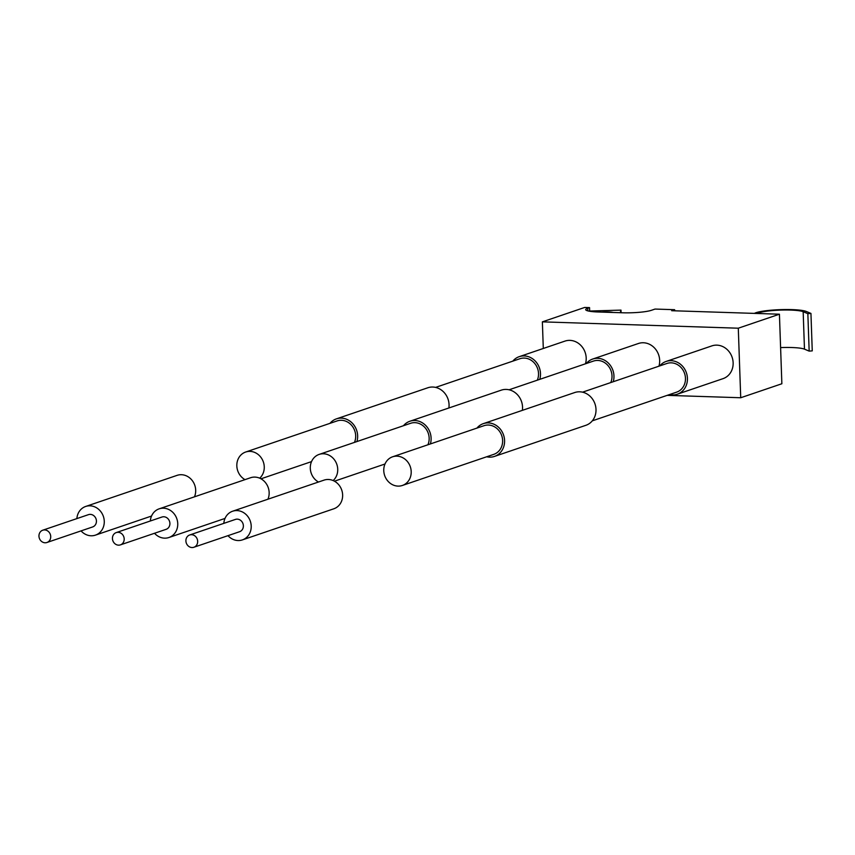 <?xml version="1.0" encoding="UTF-8"?>
<svg xmlns="http://www.w3.org/2000/svg" width="855" height="855" viewBox="0 0 855 855"><rect width="100%" height="100%" fill="white"/><g stroke="black" fill="none" stroke-linecap="round" stroke-linejoin="round"><path stroke-width="1.28" d="M232.613 511.226L324.045 480.125A15.144 13.552 71.2 0 1 328.395 479.484A15.144 13.552 71.2 0 1 342.363 492.469A15.144 13.552 71.2 0 1 333.792 508.8L242.371 539.9A15.144 13.552 -108.8 0 0 250.943 523.581A15.144 13.552 -108.8 0 0 236.974 510.585A15.144 13.552 -108.8 0 0 232.613 511.226A15.144 13.552 -108.8 0 0 223.818 523.367M227.996 535.658A15.144 13.552 -108.8 0 0 238.021 540.542A15.144 13.552 -108.8 0 0 242.371 539.9M189.692 534.974L235.403 519.423A6.487 5.803 71.2 0 1 237.273 519.145A6.487 5.803 71.2 0 1 243.258 524.714A6.487 5.803 71.2 0 1 239.582 531.714L193.871 547.264A6.487 5.803 -108.8 0 0 197.548 540.264A6.487 5.803 -108.8 0 0 191.563 534.696A6.487 5.803 -108.8 0 0 189.692 534.974A6.487 5.803 -108.8 0 0 186.016 541.974A6.487 5.803 -108.8 0 0 192.012 547.542A6.487 5.803 -108.8 0 0 193.871 547.264M154.52 533.274A15.144 13.552 -108.8 0 0 164.545 538.158A15.144 13.552 -108.8 0 0 168.905 537.517A15.144 13.552 -108.8 0 0 177.477 521.197A15.144 13.552 -108.8 0 0 163.497 508.201A15.144 13.552 -108.8 0 0 159.148 508.843L250.568 477.742A15.144 13.552 71.2 0 1 254.918 477.101A15.144 13.552 71.2 0 1 267.925 499.213M159.148 508.843A15.144 13.552 -108.8 0 0 150.341 520.984M116.227 532.59L161.937 517.04A6.487 5.803 71.2 0 1 163.797 516.762A6.487 5.803 71.2 0 1 169.792 522.33A6.487 5.803 71.2 0 1 166.116 529.331L120.405 544.881A6.487 5.803 -108.8 0 0 124.082 537.88A6.487 5.803 -108.8 0 0 118.086 532.312A6.487 5.803 -108.8 0 0 116.227 532.59A6.487 5.803 -108.8 0 0 112.55 539.591A6.487 5.803 -108.8 0 0 118.535 545.159A6.487 5.803 -108.8 0 0 120.405 544.881M612.682 312.46A8.924 1.272 -2 0 0 608.29 311.968A8.924 1.272 -2 0 0 602.038 312.118M539.751 379.353A17.303 15.486 -108.8 0 0 524.211 355.926A17.303 15.486 -108.8 0 0 519.231 356.663L564.941 341.113A17.303 15.486 71.2 0 1 569.922 340.376A17.303 15.486 71.2 0 1 585.461 363.792M519.231 356.663A17.303 15.486 -108.8 0 0 512.829 361.131M613.227 381.736A17.303 15.486 -108.8 0 0 597.688 358.309A17.303 15.486 -108.8 0 0 592.707 359.047L638.418 343.496A17.303 15.486 71.2 0 1 643.398 342.759A17.303 15.486 71.2 0 1 658.938 366.175M592.707 359.047A17.303 15.486 -108.8 0 0 586.306 363.514M666.173 361.43L711.894 345.88A17.303 15.486 71.2 0 1 716.864 345.142A17.303 15.486 71.2 0 1 732.831 359.987A17.303 15.486 71.2 0 1 723.041 378.647L677.331 394.198A17.303 15.486 -108.8 0 0 687.121 375.548A17.303 15.486 -108.8 0 0 671.154 360.692A17.303 15.486 -108.8 0 0 666.173 361.43A17.303 15.486 -108.8 0 0 659.782 365.897M669.529 394.561A17.303 15.486 -108.8 0 0 672.351 394.935A17.303 15.486 -108.8 0 0 677.331 394.198M435.601 387.401L519.936 358.715A15.144 13.552 71.2 0 1 524.286 358.074A15.144 13.552 71.2 0 1 537.293 380.186M509.078 389.784L593.402 361.099A15.144 13.552 71.2 0 1 597.763 360.447A15.144 13.552 71.2 0 1 610.769 382.57M582.554 392.167L666.879 363.482A15.144 13.552 71.2 0 1 671.228 362.83A15.144 13.552 71.2 0 1 685.197 375.826A15.144 13.552 71.2 0 1 676.626 392.146L592.301 420.842M354.451 442.398A15.144 13.552 -108.8 0 0 341.444 420.286A15.144 13.552 -108.8 0 0 337.084 420.927L245.663 452.028A15.144 13.552 71.2 0 1 250.023 451.387A15.144 13.552 71.2 0 1 263.265 461.7A15.144 13.552 71.2 0 1 259.706 478.18M245 479.634A15.144 13.552 71.2 0 1 236.824 464.96A15.144 13.552 71.2 0 1 245.663 452.028M356.909 441.565A17.303 15.486 -108.8 0 0 341.369 418.138A17.303 15.486 -108.8 0 0 336.389 418.875L427.81 387.775A17.303 15.486 71.2 0 1 432.79 387.037A17.303 15.486 71.2 0 1 448.875 407.985M336.389 418.875A17.303 15.486 -108.8 0 0 329.987 423.343M427.917 444.782A15.144 13.552 -108.8 0 0 414.91 422.659A15.144 13.552 -108.8 0 0 410.56 423.31L319.139 454.411A15.144 13.552 71.2 0 1 323.489 453.77A15.144 13.552 71.2 0 1 336.731 464.083A15.144 13.552 71.2 0 1 333.172 480.563M318.477 482.017A15.144 13.552 71.2 0 1 310.29 467.343A15.144 13.552 71.2 0 1 319.139 454.411M430.375 443.937A17.303 15.486 -108.8 0 0 414.835 420.521A17.303 15.486 -108.8 0 0 409.866 421.259L501.287 390.147A17.303 15.486 71.2 0 1 506.256 389.42A17.303 15.486 71.2 0 1 522.352 410.368M409.866 421.259A17.303 15.486 -108.8 0 0 403.464 425.726M402.363 485.469L493.784 454.358A15.144 13.552 -108.8 0 0 502.355 438.038A15.144 13.552 -108.8 0 0 488.387 425.042A15.144 13.552 -108.8 0 0 484.026 425.683L392.605 456.794A15.144 13.552 71.2 0 1 396.966 456.153A15.144 13.552 71.2 0 1 410.934 469.139A15.144 13.552 71.2 0 1 402.363 485.469A15.144 13.552 71.2 0 1 398.013 486.11A15.144 13.552 71.2 0 1 384.034 473.114A15.144 13.552 71.2 0 1 392.605 456.794M483.332 423.642L574.752 392.531A17.303 15.486 71.2 0 1 579.733 391.804A17.303 15.486 71.2 0 1 595.7 406.649A17.303 15.486 71.2 0 1 585.91 425.298L494.479 456.41A17.303 15.486 -108.8 0 0 504.279 437.749A17.303 15.486 -108.8 0 0 488.312 422.904A17.303 15.486 -108.8 0 0 483.332 423.642A17.303 15.486 -108.8 0 0 476.93 428.099M486.687 456.773A17.303 15.486 -108.8 0 0 489.509 457.147A17.303 15.486 -108.8 0 0 494.479 456.41M620.217 312.706L620.997 310.119L589.661 311.038M613.046 312.47A9.191 1.315 -2 0 0 601.674 312.107M780.594 347.6A23.801 3.399 178 0 1 804.47 349.15L809.161 351.116L812.25 350.871L810.946 313.422L806.254 311.455A27.039 3.858 -2 0 0 779.91 309.66A27.039 3.858 -2 0 0 754.377 313.39M621.093 312.738L620.997 310.119M757.37 313.486A23.801 3.399 178 0 1 779.696 310.13A23.801 3.399 178 0 1 803.166 311.701L807.847 313.667L810.946 313.422M809.161 351.116L807.847 313.667M587.812 310.878L587.716 308.238A21.631 3.089 178 0 0 585.686 309.638A21.631 3.089 178 0 0 598.169 311.99L622.664 312.78A21.631 3.089 178 0 0 651.392 310.312L655.048 309.061L674.648 309.702L671.677 310.707L779.429 314.202L738.293 328.202L542.369 321.854L584.649 307.458L589.544 307.618L589.672 311.263M587.716 308.238L589.544 307.618M674.648 309.702L674.681 310.803M779.429 314.202L781.865 383.756L740.719 397.746L738.293 328.202M542.369 321.854L543.299 348.477M667.178 395.363L740.719 397.746M81.054 530.891A15.144 13.552 -108.8 0 0 91.079 535.775A15.144 13.552 -108.8 0 0 95.429 535.134A15.144 13.552 -108.8 0 0 104 518.814A15.144 13.552 -108.8 0 0 90.032 505.818A15.144 13.552 -108.8 0 0 85.671 506.459L177.092 475.359A15.144 13.552 71.2 0 1 181.452 474.717A15.144 13.552 71.2 0 1 194.459 496.83M85.671 506.459A15.144 13.552 -108.8 0 0 76.875 518.6M42.75 530.207L88.46 514.657A6.487 5.803 71.2 0 1 90.331 514.379A6.487 5.803 71.2 0 1 96.316 519.947A6.487 5.803 71.2 0 1 92.639 526.947L46.929 542.498A6.487 5.803 -108.8 0 0 50.605 535.497A6.487 5.803 -108.8 0 0 44.62 529.929A6.487 5.803 -108.8 0 0 42.75 530.207A6.487 5.803 -108.8 0 0 39.074 537.207A6.487 5.803 -108.8 0 0 45.069 542.775A6.487 5.803 -108.8 0 0 46.929 542.498M804.47 349.15L803.166 311.701M225.015 518.429L168.905 537.517M385.007 463.998L334.455 481.194M311.53 461.615L260.989 478.811M151.538 516.046L95.429 535.134"/></g></svg>

